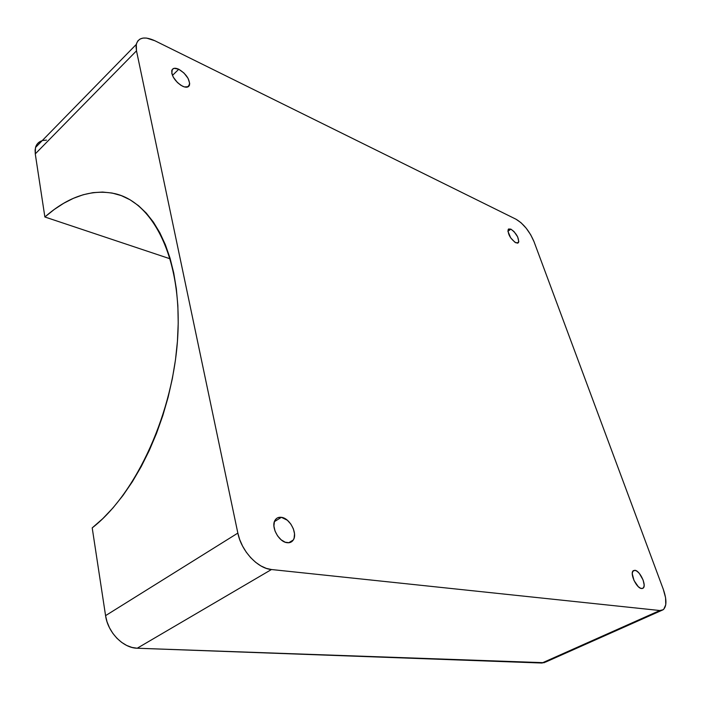 <?xml version="1.0" encoding="UTF-8"?>
<svg xmlns="http://www.w3.org/2000/svg" width="701" height="701" viewBox="0 0 701 701"><rect width="100%" height="100%" fill="white"/><g stroke="black" fill="none" stroke-linecap="round" stroke-linejoin="round"><path stroke-width="1.05" d="M178.773 69.25C186.045 73.789 189.638 79.003 189.559 84.909C188.692 87.415 186.405 87.87 182.672 86.276C175.408 81.815 171.763 76.602 171.754 70.626C172.621 68.032 174.961 67.568 178.773 69.25L172.446 75.419L178.773 69.25L174.19 68.312L172.262 69.478L171.824 73.5L173.243 77.101L177.406 82.508L180.911 85.303L184.363 86.924L188.324 86.696L189.699 83.472L188.07 78.346L183.977 73.018L178.773 69.25M510.906 229.148C516.488 233.389 519.02 237.867 518.495 242.581L515.875 242.809C510.284 238.594 507.734 234.116 508.216 229.367L510.906 229.148L507.892 231.251L510.906 229.148L508.593 228.982L507.892 231.172L510.678 237.823L514.867 242.222L517.557 243.159L518.819 241.67L517.671 236.903L514.035 231.593L510.906 229.148M634.922 570.29C640.022 570.623 646.97 585.843 643.062 588.192L641.555 588.542C636.473 588.341 629.454 573.006 633.336 570.658L634.922 570.29L632.793 571.297L634.922 570.29L632.731 571.411L632.267 573.725L634.011 580.498L638.252 586.641L640.53 588.244L642.458 588.49L643.728 587.35L644.158 585.011L643.132 580.069L639.365 573.462L637.06 571.262L634.922 570.29M281.39 517.32C289.793 518.118 297.907 533.61 293.246 540.033C291.861 542.11 289.855 542.995 287.208 542.705C278.902 542.136 270.612 526.714 275.064 520.186C276.483 517.916 278.595 516.961 281.39 517.32L274.406 521.632L281.39 517.32L277.815 517.715L276.352 518.626L274.38 521.71L273.916 526.083L275.037 531.078L277.587 535.906L281.162 539.823L285.211 542.215L289.092 542.714L290.784 542.223L293.342 539.884L294.113 538.123L294.516 533.759L293.368 528.843L290.862 524.111L287.357 520.247L281.39 517.32M544.3 662.699L137.212 648.232L271.462 569.527L659.834 610.518L541.934 663.032L137.212 648.232L271.462 569.527C257.653 568.52 241.249 550.855 237.849 533.093L136.493 50.831L35.269 153.887L44.873 216.986C68.234 196.508 91.682 188.753 115.218 193.721C153.563 202.694 181.874 258.976 177.817 335.244C173.953 411.382 136.572 493.592 92.208 527.879L105.571 615.636L237.849 533.093L105.571 615.636C107.788 632.363 123.201 648.136 137.212 648.232L131.963 647.435L126.688 645.455L121.606 642.353L116.909 638.252L112.808 633.318L109.47 627.745L107.025 621.769L105.571 615.636L92.208 527.879L102.767 518.652L113.071 507.813L122.999 495.441L132.419 481.648L141.225 466.586L149.295 450.419L156.533 433.323L162.842 415.5L168.144 397.16L172.367 378.531L175.478 359.841L177.432 341.299L178.22 323.135L177.852 305.566L176.337 288.768L173.725 272.943L170.063 258.24L165.401 244.798L159.828 232.732L153.423 222.138L146.272 213.095L138.465 205.638L130.097 199.811L121.264 195.605L112.072 193.029L102.6 192.056L92.953 192.644L83.2 194.747L73.447 198.304L63.756 203.246L54.214 209.494L44.873 216.986L35.269 153.887L136.493 50.831L136.301 44.4C138.474 37.337 144.686 36.128 154.921 40.772L516.024 219.229L154.921 40.772L146.588 38.082L143.039 38.073L140.112 38.993L137.913 40.807L136.537 43.453L136.055 46.844L136.493 50.831L237.849 533.093L239.724 539.647L242.581 546.105L246.288 552.204L250.704 557.681L255.637 562.307L260.886 565.917L266.231 568.353L271.462 569.527L659.834 610.518L541.934 663.032L545.623 662.059L661.639 610.431M170.238 258.853L44.873 216.986L170.238 258.853M663.269 589.226L533.996 241.626L663.269 589.226C666.844 599.53 666.809 606.374 663.172 609.747L659.834 610.518L662.007 610.326L663.751 609.257L665.757 604.735L665.573 597.699L663.269 589.226M42.183 140.673C38.739 141.751 36.513 144.02 35.506 147.499L35.269 153.887L35.094 149.961L35.821 146.535L37.416 143.749L39.808 141.707M516.024 219.229C523.586 223.768 529.57 231.234 533.996 241.626L530.736 234.826L526.197 228.211L521.045 222.743L516.024 219.229M42.892 140.48L46.546 140.112M189.559 84.909L187.228 87.134M518.495 242.581L517.697 243.133M643.062 588.192L642.361 588.516M293.246 540.033L288.689 542.758M136.301 44.4L35.506 147.499"/></g></svg>
